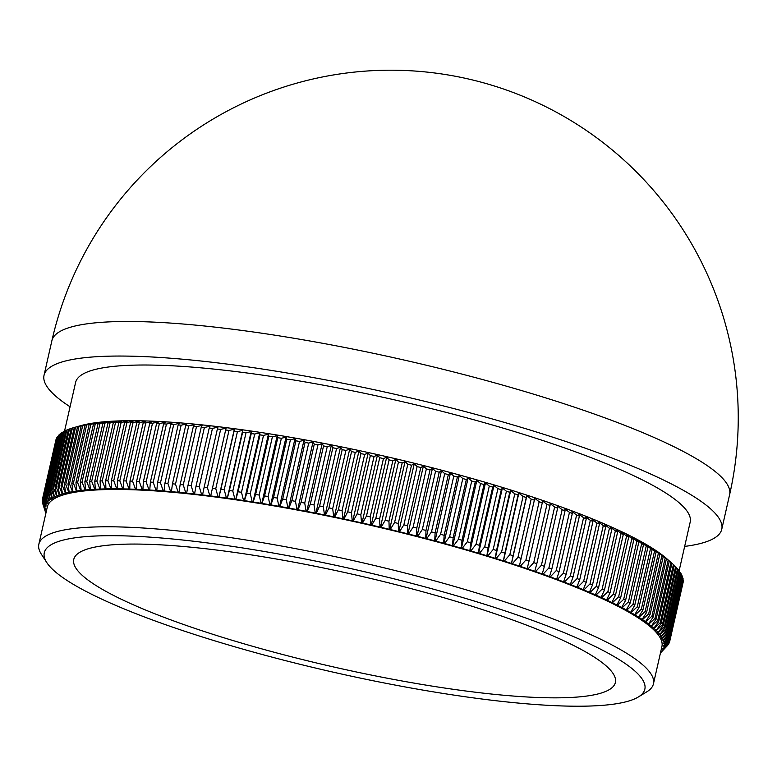 <?xml version="1.0" encoding="UTF-8"?>
<svg xmlns="http://www.w3.org/2000/svg" width="777" height="777" viewBox="0 0 777 777"><rect width="100%" height="100%" fill="white"/><g stroke="black" fill="none" stroke-linecap="round" stroke-linejoin="round"><path stroke-width="1.17" d="M663.169 625.738L676.398 567.511A321.6 54.778 -167.2 0 0 676.009 567.093A321.6 54.778 -167.2 0 0 675.601 566.676L662.373 624.912A321.6 54.778 12.8 0 1 662.781 625.32A321.6 54.778 12.8 0 1 663.169 625.738L658.1 632.429A317.443 54.069 -167.2 0 0 657.245 631.516A317.443 54.069 -167.2 0 0 656.332 630.594L662.373 624.912M677.525 568.745L664.296 626.981A321.6 54.778 12.8 0 1 664.986 627.787L678.214 569.551A321.6 54.778 -167.2 0 0 677.525 568.745L676.359 567.686M679.176 570.765L665.947 628.991A321.6 54.778 12.8 0 1 666.53 629.778L679.758 571.551A321.6 54.778 -167.2 0 0 679.176 570.765L678.156 569.823M680.545 572.727L667.317 630.953A321.6 54.778 12.8 0 1 667.793 631.72L681.021 573.494A321.6 54.778 -167.2 0 0 680.545 572.727L679.671 571.911M681.643 574.64L668.414 632.866A321.6 54.778 12.8 0 1 668.774 633.605L682.002 575.378A321.6 54.778 -167.2 0 0 681.643 574.64L680.914 573.941M682.459 576.485L669.23 634.722A321.6 54.778 12.8 0 1 669.473 635.44L682.701 577.204A321.6 54.778 -167.2 0 0 682.459 576.485L681.876 575.922M682.993 578.282L669.764 636.509A321.6 54.778 12.8 0 1 669.9 637.208L683.129 578.982A321.6 54.778 -167.2 0 0 682.993 578.282L682.556 577.855M683.245 580.021L670.017 638.247A321.6 54.778 12.8 0 1 670.036 638.917L683.265 580.691A321.6 54.778 -167.2 0 0 683.245 580.021L682.954 579.729M683.216 581.691L669.988 639.918A321.6 54.778 12.8 0 1 669.9 640.569L683.129 582.342A321.6 54.778 -167.2 0 0 683.216 581.691L683.07 581.546M51.02 567.793A307.935 52.447 -167.2 0 0 345.046 674.805A307.935 52.447 -167.2 0 0 638.325 696.988A307.935 52.447 -167.2 0 0 638.121 674.125A307.935 52.447 -167.2 0 0 292.162 556.487A307.935 52.447 -167.2 0 0 46.805 562.597A307.935 52.447 -167.2 0 0 51.02 567.793M46.805 562.597L41.424 554.322A315.122 53.671 12.8 0 1 38.85 544.23A315.122 53.671 12.8 0 1 318.988 553.273A315.122 53.671 12.8 0 1 646.551 668.453A315.122 53.671 12.8 0 1 653.438 683.857A315.122 53.671 12.8 0 1 646.755 691.851L638.325 696.988M653.438 683.857L661.917 646.522A315.122 53.671 -167.2 0 0 655.03 631.118A315.122 53.671 -167.2 0 0 327.467 515.947A315.122 53.671 -167.2 0 0 47.329 506.895L38.85 544.23M679.137 570.726L690.19 522.086A315.122 53.671 -167.2 0 0 683.304 506.682A315.122 53.671 -167.2 0 0 355.74 391.501A315.122 53.671 -167.2 0 0 75.602 382.459L51.292 489.335L54.205 497.008A317.443 54.069 -167.2 0 0 52.292 498.028L50.427 489.792A321.6 54.778 12.8 0 1 51.292 489.335M684.663 546.416A347.504 59.188 -167.2 0 0 721.765 529.254A347.504 59.188 -167.2 0 0 714.17 512.266A347.504 59.188 -167.2 0 0 352.943 385.256A347.504 59.188 -167.2 0 0 44.036 375.281A347.504 59.188 -167.2 0 0 51.622 392.268A347.504 59.188 -167.2 0 0 70.076 406.779M609.314 668.9A277.71 47.3 -167.2 0 0 320.639 567.404A277.71 47.3 -167.2 0 0 73.766 559.43A277.71 47.3 -167.2 0 0 79.827 573.008A277.71 47.3 -167.2 0 0 368.512 674.504A277.71 47.3 -167.2 0 0 615.384 682.478A277.71 47.3 -167.2 0 0 609.314 668.9M45.416 511.994L42.939 504.234A321.6 54.778 12.8 0 1 42.92 504.156L45.26 511.48A317.443 54.069 -167.2 0 0 45.416 511.994A317.443 54.069 -167.2 0 0 45.814 513.073L45.921 513.111M42.628 503.078A321.6 54.778 12.8 0 1 42.492 502.389L44.92 509.741A317.443 54.069 -167.2 0 0 45.212 511.285L42.628 503.078M42.376 501.35A321.6 54.778 12.8 0 1 42.356 500.67L44.843 508.071A317.443 54.069 -167.2 0 0 44.891 509.566L42.376 501.35M42.502 500.009L42.356 500.67M42.405 499.669A321.6 54.778 12.8 0 1 42.492 499.028L45.047 506.458A317.443 54.069 -167.2 0 0 44.852 507.896L42.405 499.669M55.721 440.802L42.492 499.028M56.332 439.141L56.138 439.209A321.6 54.778 -167.2 0 0 55.944 439.831L42.716 498.067A321.6 54.778 12.8 0 1 42.91 497.445L45.532 504.914A317.443 54.069 -167.2 0 0 45.085 506.293L42.716 498.067M56.138 439.209L42.91 497.445M57.226 437.548L56.838 437.694A321.6 54.778 -167.2 0 0 56.527 438.286L43.298 496.513A321.6 54.778 12.8 0 1 43.609 495.92L46.29 503.428A317.443 54.069 -167.2 0 0 45.6 504.749L43.298 496.513M56.838 437.694L43.609 495.92M58.401 436.033L57.819 436.237A321.6 54.778 -167.2 0 0 57.401 436.81L44.172 495.036A321.6 54.778 12.8 0 1 44.59 494.463L47.329 502.01A317.443 54.069 -167.2 0 0 46.387 503.273L44.172 495.036M57.819 436.237L44.59 494.463M59.848 434.596L59.081 434.848A321.6 54.778 -167.2 0 0 58.547 435.392L45.319 493.618A321.6 54.778 12.8 0 1 45.853 493.074L48.64 500.65A317.443 54.069 -167.2 0 0 47.455 501.855L45.319 493.618M59.081 434.848L45.853 493.074M61.577 433.216L60.616 433.537A321.6 54.778 -167.2 0 0 59.975 434.052L46.746 492.278A321.6 54.778 12.8 0 1 47.387 491.763L50.223 499.368A317.443 54.069 -167.2 0 0 48.796 500.514L46.746 492.278M60.616 433.537L47.387 491.763M63.578 431.925L62.432 432.284A321.6 54.778 -167.2 0 0 61.674 432.77L48.446 490.996A321.6 54.778 12.8 0 1 49.204 490.51L52.078 498.154A317.443 54.069 -167.2 0 0 50.408 499.232L48.446 490.996M62.432 432.284L49.204 490.51M65.851 430.701L64.52 431.109A321.6 54.778 -167.2 0 0 63.656 431.565L50.427 489.792M68.395 429.545L66.88 430.002A321.6 54.778 -167.2 0 0 65.909 430.429L52.681 488.665A321.6 54.778 12.8 0 1 53.652 488.228L56.604 495.94A317.443 54.069 -167.2 0 0 54.448 496.892L52.681 488.665M66.88 430.002L53.652 488.228M71.202 428.477L69.512 428.972A321.6 54.778 -167.2 0 0 68.434 429.37L55.206 487.597A321.6 54.778 12.8 0 1 56.284 487.198L59.266 494.939A317.443 54.069 -167.2 0 0 56.876 495.823L55.206 487.597M69.512 428.972L56.284 487.198M74.281 427.476L72.407 428.01A321.6 54.778 -167.2 0 0 71.231 428.38L57.993 486.616A321.6 54.778 12.8 0 1 59.178 486.237L62.199 494.007A317.443 54.069 -167.2 0 0 59.567 494.832L57.993 486.616M72.407 428.01L59.178 486.237M74.291 427.467L80.604 425.689A315.122 53.671 12.8 0 1 382.129 455.633A315.122 53.671 12.8 0 1 667.006 558.916L671.95 563.267A321.6 54.778 -167.2 0 0 670.93 562.402L669.308 561.072A321.6 54.778 -167.2 0 0 668.191 560.188L666.404 558.838A321.6 54.778 -167.2 0 0 665.18 557.935L660.236 553.739L663.237 556.555A321.6 54.778 -167.2 0 0 661.907 555.642L656.934 551.466L659.809 554.234A321.6 54.778 -167.2 0 0 658.372 553.302L653.379 549.154L656.118 551.884A321.6 54.778 -167.2 0 0 654.574 550.932L649.572 546.814L652.165 549.485A321.6 54.778 -167.2 0 0 650.524 548.523L645.512 544.434L647.96 547.057A321.6 54.778 -167.2 0 0 646.221 546.085L641.2 542.025L643.511 544.599A321.6 54.778 -167.2 0 0 641.676 543.618L636.654 539.578L638.82 542.113A321.6 54.778 -167.2 0 0 636.887 541.113L631.866 537.111L633.877 539.597A321.6 54.778 -167.2 0 0 631.856 538.587L626.835 534.615L628.71 537.053A321.6 54.778 -167.2 0 0 626.583 536.043L621.59 532.099L623.3 534.489A321.6 54.778 -167.2 0 0 621.085 533.469L616.112 529.564L617.666 531.905A321.6 54.778 -167.2 0 0 615.365 530.876L610.411 527.01L611.81 529.302A321.6 54.778 -167.2 0 0 609.421 528.263L604.496 524.436L605.739 526.689A321.6 54.778 -167.2 0 0 603.263 525.64L598.368 521.843L599.456 524.057A321.6 54.778 -167.2 0 0 596.901 523.008L592.045 519.25L592.968 521.406A321.6 54.778 -167.2 0 0 590.326 520.357L585.518 516.637L586.276 518.754A321.6 54.778 -167.2 0 0 583.566 517.705L578.797 514.024L579.389 516.103A321.6 54.778 -167.2 0 0 576.602 515.044L571.891 511.402L572.319 513.432A321.6 54.778 -167.2 0 0 569.454 512.383L564.801 508.78L565.064 510.771A321.6 54.778 -167.2 0 0 562.13 509.712L557.546 506.157L557.633 508.109A321.6 54.778 -167.2 0 0 554.632 507.051L550.116 503.535L550.038 505.448A321.6 54.778 -167.2 0 0 546.969 504.39L542.521 500.922L542.278 502.797A321.6 54.778 -167.2 0 0 539.151 501.738L534.78 498.319L534.362 500.145A321.6 54.778 -167.2 0 0 531.177 499.096L526.884 495.716L526.301 497.513A321.6 54.778 -167.2 0 0 523.057 496.464L518.851 493.133L518.104 494.881A321.6 54.778 -167.2 0 0 514.801 493.851L510.693 490.559L509.761 492.278A321.6 54.778 -167.2 0 0 506.419 491.249L502.398 488.005L501.301 489.685A321.6 54.778 -167.2 0 0 497.911 488.655L493.987 485.46L492.725 487.111A321.6 54.778 -167.2 0 0 489.287 486.091L485.47 482.944L484.032 484.557A321.6 54.778 -167.2 0 0 480.555 483.556L476.845 480.448L475.242 482.031A321.6 54.778 -167.2 0 0 471.726 481.041L468.123 477.981L466.355 479.535A321.6 54.778 -167.2 0 0 462.801 478.554L459.314 475.543L457.391 477.068A321.6 54.778 -167.2 0 0 453.797 476.087L450.427 473.125L448.339 474.621A321.6 54.778 -167.2 0 0 444.716 473.659L441.462 470.745L439.209 472.212A321.6 54.778 -167.2 0 0 435.567 471.27L432.439 468.405L430.031 469.842A321.6 54.778 -167.2 0 0 426.359 468.91L423.368 466.093L420.784 467.511A321.6 54.778 -167.2 0 0 417.103 466.588L414.238 463.82L411.499 465.209A321.6 54.778 -167.2 0 0 407.799 464.316L405.07 461.587L402.175 462.956A321.6 54.778 -167.2 0 0 398.465 462.072L395.872 459.401L392.832 460.751A321.6 54.778 -167.2 0 0 389.102 459.887L386.655 457.255L383.45 458.585A321.6 54.778 -167.2 0 0 379.73 457.74L377.418 455.157L374.067 456.468A321.6 54.778 -167.2 0 0 370.338 455.643L368.172 453.108L364.675 454.399A321.6 54.778 -167.2 0 0 360.946 453.593L358.935 451.107L355.293 452.379A321.6 54.778 -167.2 0 0 351.573 451.592L349.699 449.155L345.92 450.417A321.6 54.778 -167.2 0 0 342.201 449.65L340.491 447.261L336.567 448.514A321.6 54.778 -167.2 0 0 332.857 447.766L331.303 445.425L327.243 446.658A321.6 54.778 -167.2 0 0 323.553 445.94L322.154 443.638L317.958 444.862A321.6 54.778 -167.2 0 0 314.287 444.162L313.044 441.909L308.722 443.123A321.6 54.778 -167.2 0 0 305.07 442.453L303.982 440.248L299.533 441.453A321.6 54.778 -167.2 0 0 295.911 440.802L294.988 438.646L290.413 439.84A321.6 54.778 -167.2 0 0 286.81 439.219L286.053 437.101L281.361 438.296A321.6 54.778 -167.2 0 0 277.787 437.704L277.204 435.625L272.397 436.82A321.6 54.778 -167.2 0 0 268.852 436.247L268.424 434.217L263.51 435.402A321.6 54.778 -167.2 0 0 260.004 434.858L259.751 432.867L254.72 434.052A321.6 54.778 -167.2 0 0 251.253 433.537L251.165 431.594L246.027 432.779A321.6 54.778 -167.2 0 0 242.609 432.294L242.686 430.38L237.451 431.575A321.6 54.778 -167.2 0 0 234.081 431.109L234.324 429.244L228.992 430.439A321.6 54.778 -167.2 0 0 225.67 430.011L226.088 428.176L220.658 429.38A321.6 54.778 -167.2 0 0 217.385 428.972L217.968 427.185L212.461 428.389A321.6 54.778 -167.2 0 0 209.236 428.02L209.994 426.262L204.4 427.476A321.6 54.778 -167.2 0 0 201.243 427.136L202.166 425.407L196.484 426.631A321.6 54.778 -167.2 0 0 193.386 426.32L194.483 424.64L188.733 425.874A321.6 54.778 -167.2 0 0 185.693 425.592L186.956 423.941L181.138 425.184A321.6 54.778 -167.2 0 0 178.166 424.932L179.594 423.319L173.708 424.582A321.6 54.778 -167.2 0 0 170.804 424.359L172.397 422.775L166.453 424.048A321.6 54.778 -167.2 0 0 163.626 423.863L165.384 422.309L159.382 423.591A321.6 54.778 -167.2 0 0 156.624 423.436L158.557 421.911L152.506 423.222A321.6 54.778 -167.2 0 0 149.825 423.096L151.913 421.6L145.814 422.931A321.6 54.778 -167.2 0 0 143.211 422.834L145.464 421.367L139.326 422.717A321.6 54.778 -167.2 0 0 136.81 422.649L139.219 421.212L133.042 422.581A321.6 54.778 -167.2 0 0 130.604 422.542L133.188 421.134L126.972 422.523A321.6 54.778 -167.2 0 0 124.621 422.523L127.36 421.134L121.125 422.542A321.6 54.778 -167.2 0 0 118.862 422.571L121.746 421.212L115.491 422.649A321.6 54.778 -167.2 0 0 113.316 422.707L116.365 421.367L110.091 422.834A321.6 54.778 -167.2 0 0 108.003 422.931L111.198 421.6L104.914 423.096A321.6 54.778 -167.2 0 0 102.923 423.222L106.274 421.911L99.98 423.436A321.6 54.778 -167.2 0 0 98.087 423.591L101.583 422.299L95.289 423.853A321.6 54.778 -167.2 0 0 93.493 424.048L97.135 422.775L90.841 424.359A321.6 54.778 -167.2 0 0 89.141 424.572L92.919 423.319L86.635 424.932A321.6 54.778 -167.2 0 0 85.043 425.184L88.966 423.941L82.692 425.592A321.6 54.778 -167.2 0 0 81.196 425.864L79.001 426.32A321.6 54.778 -167.2 0 0 77.613 426.631L75.573 427.127A321.6 54.778 -167.2 0 0 74.291 427.467L61.062 485.693A321.6 54.778 12.8 0 1 62.345 485.353L65.385 493.152A317.443 54.069 -167.2 0 0 62.529 493.91L61.062 485.693M75.573 427.127L62.345 485.353M77.613 426.631L64.384 484.858A321.6 54.778 12.8 0 1 65.773 484.547L68.832 492.375A317.443 54.069 -167.2 0 0 65.744 493.065L64.384 484.858M79.001 426.32L65.773 484.547M81.196 425.864L67.968 484.1A321.6 54.778 12.8 0 1 69.464 483.818L72.543 491.676A317.443 54.069 -167.2 0 0 69.221 492.297L67.968 484.1M82.692 425.592L69.464 483.818M85.043 425.184L71.814 483.411A321.6 54.778 12.8 0 1 73.407 483.158L76.496 491.045A317.443 54.069 -167.2 0 0 72.951 491.598L71.814 483.411M86.635 424.932L73.407 483.158M89.141 424.572L75.913 482.808A321.6 54.778 12.8 0 1 77.613 482.585L80.701 490.491A317.443 54.069 -167.2 0 0 76.933 490.986L75.913 482.808M90.841 424.359L77.613 482.585M93.493 424.048L80.264 482.274A321.6 54.778 12.8 0 1 82.061 482.08L85.149 490.025A317.443 54.069 -167.2 0 0 81.167 490.442L80.264 482.274M95.289 423.853L82.061 482.08M98.087 423.591L84.858 481.818A321.6 54.778 12.8 0 1 86.752 481.662L89.85 489.627A317.443 54.069 -167.2 0 0 85.645 489.976L84.858 481.818M99.98 423.436L86.752 481.662M102.923 423.222L89.695 481.449A321.6 54.778 12.8 0 1 91.686 481.322L94.775 489.306A317.443 54.069 -167.2 0 0 90.365 489.588L89.695 481.449M104.914 423.096L91.686 481.322M108.003 422.931L94.775 481.157A321.6 54.778 12.8 0 1 96.853 481.06L99.942 489.063A317.443 54.069 -167.2 0 0 95.318 489.277L94.775 481.157M110.091 422.834L96.853 481.06M113.316 422.707L100.087 480.944A321.6 54.778 12.8 0 1 102.263 480.876L105.332 488.908A317.443 54.069 -167.2 0 0 100.505 489.044L100.087 480.944M115.491 422.649L102.263 480.876M118.862 422.571L105.633 480.808A321.6 54.778 12.8 0 1 107.896 480.769L110.936 488.82A317.443 54.069 -167.2 0 0 105.915 488.898L105.633 480.808M121.125 422.542L107.896 480.769M124.621 422.523L111.393 480.749A321.6 54.778 12.8 0 1 113.743 480.749L116.773 488.82A317.443 54.069 -167.2 0 0 111.558 488.82L111.393 480.749M126.972 422.523L113.743 480.749M130.604 422.542L117.376 480.778A321.6 54.778 12.8 0 1 119.813 480.808L122.815 488.898A317.443 54.069 -167.2 0 0 117.405 488.82L117.376 480.778M133.042 422.581L119.813 480.808M136.81 422.649L123.582 480.876A321.6 54.778 12.8 0 1 126.097 480.944L129.069 489.044A317.443 54.069 -167.2 0 0 123.475 488.908L123.582 480.876M139.326 422.717L126.097 480.944M143.211 422.834L129.982 481.06A321.6 54.778 12.8 0 1 132.585 481.157L135.519 489.277A317.443 54.069 -167.2 0 0 129.749 489.073L129.982 481.06M145.814 422.931L132.585 481.157M149.825 423.096L136.597 481.322A321.6 54.778 12.8 0 1 139.277 481.449L142.172 489.588A317.443 54.069 -167.2 0 0 136.228 489.306L136.597 481.322M152.506 423.222L139.277 481.449M156.624 423.436L143.395 481.662A321.6 54.778 12.8 0 1 146.154 481.827L149.009 489.976A317.443 54.069 -167.2 0 0 142.89 489.627L143.395 481.662M159.382 423.591L146.154 481.827M163.626 423.863L150.398 482.09A321.6 54.778 12.8 0 1 153.224 482.274L156.031 490.442A317.443 54.069 -167.2 0 0 149.757 490.025L150.398 482.09M166.453 424.048L153.224 482.274M170.804 424.359L157.576 482.585A321.6 54.778 12.8 0 1 160.48 482.808L163.238 490.986A317.443 54.069 -167.2 0 0 156.799 490.501L157.576 482.585M173.708 424.582L160.48 482.808M178.166 424.932L164.938 483.168A321.6 54.778 12.8 0 1 167.91 483.42L170.61 491.608A317.443 54.069 -167.2 0 0 164.015 491.045L164.938 483.168M181.138 425.184L167.91 483.42M185.693 425.592L172.465 483.818A321.6 54.778 12.8 0 1 175.505 484.1L178.147 492.297A317.443 54.069 -167.2 0 0 171.406 491.676L172.465 483.818M188.733 425.874L175.505 484.1M193.386 426.32L180.157 484.547A321.6 54.778 12.8 0 1 183.255 484.867L185.839 493.074A317.443 54.069 -167.2 0 0 178.963 492.375L180.157 484.547M196.484 426.631L183.255 484.867M201.243 427.136L188.005 485.363A321.6 54.778 12.8 0 1 191.171 485.703L193.687 493.919A317.443 54.069 -167.2 0 0 186.674 493.162L188.005 485.363M204.4 427.476L191.171 485.703M209.236 428.02L196.008 486.247A321.6 54.778 12.8 0 1 199.233 486.616L201.68 494.842A317.443 54.069 -167.2 0 0 194.541 494.017L196.008 486.247M212.461 428.389L199.233 486.616M217.385 428.972L204.157 487.198A321.6 54.778 12.8 0 1 207.43 487.606L209.809 495.833A317.443 54.069 -167.2 0 0 202.544 494.939L204.157 487.198M220.658 429.38L207.43 487.606M225.67 430.011L212.442 488.238A321.6 54.778 12.8 0 1 215.763 488.665L218.065 496.901A317.443 54.069 -167.2 0 0 210.684 495.94L212.442 488.238M228.992 430.439L215.763 488.665M234.081 431.109L220.853 489.345A321.6 54.778 12.8 0 1 224.223 489.801L226.447 498.038A317.443 54.069 -167.2 0 0 218.959 497.018L220.853 489.345M237.451 431.575L224.223 489.801M242.609 432.294L229.38 490.52A321.6 54.778 12.8 0 1 232.799 491.006L234.936 499.242A317.443 54.069 -167.2 0 0 227.35 498.164L229.38 490.52M246.027 432.779L232.799 491.006M251.253 433.537L238.024 491.763A321.6 54.778 12.8 0 1 241.492 492.288L243.541 500.524A317.443 54.069 -167.2 0 0 235.858 499.378L238.024 491.763M254.72 434.052L241.492 492.288M260.004 434.858L246.775 493.084A321.6 54.778 12.8 0 1 250.281 493.628L252.243 501.864A317.443 54.069 -167.2 0 0 244.464 500.66L246.775 493.084M263.51 435.402L250.281 493.628M268.852 436.247L255.623 494.473A321.6 54.778 12.8 0 1 259.168 495.046L261.033 503.282A317.443 54.069 -167.2 0 0 253.176 502.01L255.623 494.473M272.397 436.82L259.168 495.046M277.787 437.704L264.559 495.93A321.6 54.778 12.8 0 1 268.133 496.522L269.91 504.759A317.443 54.069 -167.2 0 0 261.985 503.438L264.559 495.93M281.361 438.296L268.133 496.522M286.81 439.219L273.582 497.445A321.6 54.778 12.8 0 1 277.185 498.067L278.865 506.303A317.443 54.069 -167.2 0 0 270.862 504.924L273.582 497.445M290.413 439.84L277.185 498.067M295.911 440.802L282.682 499.038A321.6 54.778 12.8 0 1 286.305 499.679L287.878 507.905A317.443 54.069 -167.2 0 0 279.827 506.468L282.682 499.038M299.533 441.453L286.305 499.679M305.07 442.453L291.841 500.679A321.6 54.778 12.8 0 1 295.493 501.359L296.96 509.576A317.443 54.069 -167.2 0 0 288.85 508.08L291.841 500.679M308.722 443.123L295.493 501.359M314.287 444.162L301.058 502.398A321.6 54.778 12.8 0 1 304.73 503.088L306.089 511.295A317.443 54.069 -167.2 0 0 297.941 509.751L301.058 502.398M317.958 444.862L304.73 503.088M323.553 445.94L310.324 504.166A321.6 54.778 12.8 0 1 314.015 504.885L315.268 513.082A317.443 54.069 -167.2 0 0 307.07 511.489L310.324 504.166M327.243 446.658L314.015 504.885M332.857 447.766L319.629 505.992A321.6 54.778 12.8 0 1 323.339 506.74L324.475 514.928A317.443 54.069 -167.2 0 0 316.258 513.276L319.629 505.992M336.567 448.514L323.339 506.74M342.201 449.65L328.972 507.886A321.6 54.778 12.8 0 1 332.692 508.644L333.712 516.822A317.443 54.069 -167.2 0 0 325.466 515.132L328.972 507.886M345.92 450.417L332.692 508.644M351.573 451.592L338.335 509.829A321.6 54.778 12.8 0 1 342.065 510.615L342.968 518.774A317.443 54.069 -167.2 0 0 334.702 517.035L338.335 509.829M355.293 452.379L342.065 510.615M360.946 453.593L347.717 511.82A321.6 54.778 12.8 0 1 351.447 512.626L352.234 520.784A317.443 54.069 -167.2 0 0 343.968 518.987L347.717 511.82M364.675 454.399L351.447 512.626M370.338 455.643L357.109 513.869A321.6 54.778 12.8 0 1 360.839 514.695L361.509 522.834A317.443 54.069 -167.2 0 0 353.234 520.998L357.109 513.869M374.067 456.468L360.839 514.695M379.73 457.74L366.501 515.967A321.6 54.778 12.8 0 1 370.221 516.812L370.765 524.931A317.443 54.069 -167.2 0 0 362.5 523.057L366.501 515.967M383.45 458.585L370.221 516.812M389.102 459.887L375.874 518.113A321.6 54.778 12.8 0 1 379.594 518.978L380.011 527.088A317.443 54.069 -167.2 0 0 371.756 525.165L375.874 518.113M392.832 460.751L379.594 518.978M398.465 462.072L385.237 520.308A321.6 54.778 12.8 0 1 388.947 521.192L389.238 529.273A317.443 54.069 -167.2 0 0 381.002 527.321L385.237 520.308M402.175 462.956L388.947 521.192M407.799 464.316L394.57 522.542A321.6 54.778 12.8 0 1 398.271 523.445L398.436 531.517A317.443 54.069 -167.2 0 0 390.229 529.516L394.57 522.542M411.499 465.209L398.271 523.445M417.103 466.588L403.875 524.825A321.6 54.778 12.8 0 1 407.556 525.738L407.585 533.789A317.443 54.069 -167.2 0 0 399.417 531.75L403.875 524.825M420.784 467.511L407.556 525.738M426.359 468.91L413.131 527.136A321.6 54.778 12.8 0 1 416.802 528.069L416.695 536.101A317.443 54.069 -167.2 0 0 408.566 534.032L413.131 527.136M430.031 469.842L416.802 528.069M435.567 471.27L422.338 529.496A321.6 54.778 12.8 0 1 425.981 530.448L425.747 538.451A317.443 54.069 -167.2 0 0 417.667 536.353L422.338 529.496M439.209 472.212L425.981 530.448M444.716 473.659L431.488 531.895A321.6 54.778 12.8 0 1 435.101 532.847L434.731 540.841A317.443 54.069 -167.2 0 0 426.719 538.704L431.488 531.895M448.339 474.621L435.101 532.847M453.797 476.087L440.569 534.323A321.6 54.778 12.8 0 1 444.153 535.295L443.648 543.249A317.443 54.069 -167.2 0 0 435.693 541.093L440.569 534.323M457.391 477.068L444.153 535.295M462.801 478.554L449.572 536.781A321.6 54.778 12.8 0 1 453.127 537.762L452.486 545.697A317.443 54.069 -167.2 0 0 444.599 543.511L449.572 536.781M466.355 479.535L453.127 537.762M471.726 481.041L458.498 539.267A321.6 54.778 12.8 0 1 462.014 540.268L461.237 548.173A317.443 54.069 -167.2 0 0 453.428 545.959L458.498 539.267M475.242 482.031L462.014 540.268M480.555 483.556L467.327 541.783A321.6 54.778 12.8 0 1 470.804 542.793L469.891 550.67A317.443 54.069 -167.2 0 0 462.169 548.436L467.327 541.783M484.032 484.557L470.804 542.793M489.287 486.091L476.058 544.327A321.6 54.778 12.8 0 1 479.496 545.337L478.438 553.195A317.443 54.069 -167.2 0 0 470.813 550.942L476.058 544.327M492.725 487.111L479.496 545.337M497.911 488.655L484.683 546.891A321.6 54.778 12.8 0 1 488.073 547.911L486.878 555.74A317.443 54.069 -167.2 0 0 479.351 553.467L484.683 546.891M501.301 489.685L488.073 547.911M506.419 491.249L493.191 549.475A321.6 54.778 12.8 0 1 496.532 550.504L495.202 558.304A317.443 54.069 -167.2 0 0 487.781 556.011L493.191 549.475M509.761 492.278L496.532 550.504M514.801 493.851L501.573 552.078A321.6 54.778 12.8 0 1 504.875 553.117L503.399 560.887A317.443 54.069 -167.2 0 0 496.085 558.576L501.573 552.078M518.104 494.881L504.875 553.117M523.057 496.464L509.829 554.691A321.6 54.778 12.8 0 1 513.073 555.74L511.46 563.48A317.443 54.069 -167.2 0 0 504.273 561.159L509.829 554.691M526.301 497.513L513.073 555.74M531.177 499.096L517.948 557.323A321.6 54.778 12.8 0 1 521.134 558.372L519.386 566.083A317.443 54.069 -167.2 0 0 512.315 563.752L517.948 557.323M534.362 500.145L521.134 558.372M539.151 501.738L525.922 559.974A321.6 54.778 12.8 0 1 529.05 561.023L527.156 568.696A317.443 54.069 -167.2 0 0 520.221 566.365L525.922 559.974M542.278 502.797L529.05 561.023M546.969 504.39L533.741 562.626A321.6 54.778 12.8 0 1 536.81 563.675L534.78 571.318A317.443 54.069 -167.2 0 0 527.981 568.978L533.741 562.626M550.038 505.448L536.81 563.675M554.632 507.051L541.404 565.277A321.6 54.778 12.8 0 1 544.405 566.336L542.239 573.95A317.443 54.069 -167.2 0 0 535.586 571.6L541.404 565.277M557.633 508.109L544.405 566.336M562.13 509.712L548.902 567.938A321.6 54.778 12.8 0 1 551.835 568.997L549.524 576.573A317.443 54.069 -167.2 0 0 543.026 574.232L548.902 567.938M565.064 510.771L551.835 568.997M569.454 512.383L556.225 570.609A321.6 54.778 12.8 0 1 559.09 571.668L556.643 579.205A317.443 54.069 -167.2 0 0 550.301 576.855L556.225 570.609M572.319 513.432L559.09 571.668M576.602 515.044L563.374 573.271A321.6 54.778 12.8 0 1 566.161 574.329L563.578 581.837A317.443 54.069 -167.2 0 0 557.391 579.487L563.374 573.271M579.389 516.103L566.161 574.329M583.566 517.705L570.328 575.932A321.6 54.778 12.8 0 1 573.047 576.99L570.328 584.459A317.443 54.069 -167.2 0 0 564.316 582.119L570.328 575.932M586.276 518.754L573.047 576.99M590.326 520.357L577.097 578.583A321.6 54.778 12.8 0 1 579.729 579.642L576.884 587.072A317.443 54.069 -167.2 0 0 571.037 584.741L577.097 578.583M592.968 521.406L579.729 579.642M596.901 523.008L583.673 581.235A321.6 54.778 12.8 0 1 586.227 582.284L583.236 589.675A317.443 54.069 -167.2 0 0 577.573 587.354L583.673 581.235M599.456 524.057L586.227 582.284M603.263 525.64L590.034 583.867A321.6 54.778 12.8 0 1 592.511 584.916L589.393 592.268A317.443 54.069 -167.2 0 0 583.906 589.957L590.034 583.867M605.739 526.689L592.511 584.916M609.421 528.263L596.192 586.489A321.6 54.778 12.8 0 1 598.581 587.529L595.328 594.852A317.443 54.069 -167.2 0 0 590.034 592.55L596.192 586.489M611.81 529.302L598.581 587.529M615.365 530.876L602.136 589.102A321.6 54.778 12.8 0 1 604.438 590.131L601.058 597.416A317.443 54.069 -167.2 0 0 595.959 595.133L602.136 589.102M617.666 531.905L604.438 590.131M621.085 533.469L607.857 591.695A321.6 54.778 12.8 0 1 610.071 592.715L606.565 599.961A317.443 54.069 -167.2 0 0 601.66 597.698L607.857 591.695M623.3 534.489L610.071 592.715M626.583 536.043L613.354 594.269A321.6 54.778 12.8 0 1 615.481 595.279L611.849 602.486A317.443 54.069 -167.2 0 0 607.138 600.232L613.354 594.269M628.71 537.053L615.481 595.279M631.856 538.587L618.628 596.814A321.6 54.778 12.8 0 1 620.648 597.824L616.889 604.992A317.443 54.069 -167.2 0 0 612.393 602.758L618.628 596.814M633.877 539.597L620.648 597.824M636.887 541.113L623.659 599.339A321.6 54.778 12.8 0 1 625.592 600.339L621.707 607.468A317.443 54.069 -167.2 0 0 617.424 605.264L623.659 599.339M638.82 542.113L625.592 600.339M641.676 543.618L628.447 601.845A321.6 54.778 12.8 0 1 630.283 602.826L626.281 609.916A317.443 54.069 -167.2 0 0 622.212 607.731L628.447 601.845M643.511 544.599L630.283 602.826M646.221 546.085L632.993 604.312A321.6 54.778 12.8 0 1 634.731 605.283L630.613 612.334A317.443 54.069 -167.2 0 0 626.757 610.178L632.993 604.312M647.96 547.057L634.731 605.283M650.524 548.523L637.295 606.759A321.6 54.778 12.8 0 1 638.937 607.711L634.702 614.724A317.443 54.069 -167.2 0 0 631.07 612.597L637.295 606.759M652.165 549.485L638.937 607.711M654.574 550.932L641.346 609.158A321.6 54.778 12.8 0 1 642.89 610.11L638.539 617.084A317.443 54.069 -167.2 0 0 635.13 614.986L641.346 609.158M656.118 551.884L642.89 610.11M658.372 553.302L645.143 611.538A321.6 54.778 12.8 0 1 646.581 612.47L642.123 619.395A317.443 54.069 -167.2 0 0 638.937 617.327L645.143 611.538M659.809 554.234L646.581 612.47M661.907 555.642L648.678 613.869A321.6 54.778 12.8 0 1 650.009 614.782L645.444 621.678A317.443 54.069 -167.2 0 0 642.492 619.648L648.678 613.869M663.237 556.555L650.009 614.782M665.18 557.935L651.952 616.161A321.6 54.778 12.8 0 1 653.175 617.064L648.504 623.921A317.443 54.069 -167.2 0 0 645.784 621.921L651.952 616.161M666.404 558.838L653.175 617.064M668.191 560.188L654.962 618.414A321.6 54.778 12.8 0 1 656.079 619.298L651.311 626.116A317.443 54.069 -167.2 0 0 648.814 624.154L654.962 618.414M669.308 561.072L656.079 619.298M670.93 562.402L657.701 620.629A321.6 54.778 12.8 0 1 658.711 621.493L653.846 628.263A317.443 54.069 -167.2 0 0 651.592 626.349L657.701 620.629M673.406 564.558L660.168 622.795A321.6 54.778 12.8 0 1 661.081 623.64L674.31 565.413A321.6 54.778 -167.2 0 0 673.406 564.558L671.94 563.276L658.711 621.493M661.081 623.64L656.109 630.37A317.443 54.069 -167.2 0 0 654.098 628.496L660.168 622.795M664.986 627.787L659.828 634.44A317.443 54.069 -167.2 0 0 658.304 632.653L664.296 626.981M666.53 629.778L661.285 636.402A317.443 54.069 -167.2 0 0 660.003 634.654L665.947 628.991M667.793 631.72L662.46 638.306A317.443 54.069 -167.2 0 0 661.421 636.606L667.317 630.953M668.774 633.605L663.364 640.151A317.443 54.069 -167.2 0 0 662.567 638.5L668.414 632.866M669.473 635.44L663.985 641.938A317.443 54.069 -167.2 0 0 663.441 640.345L669.23 634.722M669.9 637.208L664.335 643.677A317.443 54.069 -167.2 0 0 664.034 642.132L669.764 636.509M670.036 638.917L664.403 645.347A317.443 54.069 -167.2 0 0 664.354 643.861L670.017 638.247M669.677 641.53A321.6 54.778 12.8 0 1 669.483 642.152L663.713 648.513A317.443 54.069 -167.2 0 0 664.16 647.124L669.677 641.53L669.9 640.569L664.199 646.959A317.443 54.069 -167.2 0 0 664.403 645.522L669.988 639.918M669.24 642.414L669.094 643.074A321.6 54.778 12.8 0 1 668.783 643.677L662.956 649.99A317.443 54.069 -167.2 0 0 663.645 648.669L669.094 643.074M668.307 644.191L668.22 644.56A321.6 54.778 12.8 0 1 667.802 645.124L661.926 651.417A317.443 54.069 -167.2 0 0 662.859 650.145L668.22 644.56M667.093 645.881L667.074 645.969A321.6 54.778 12.8 0 1 667.025 646.017L661.441 651.952A317.443 54.069 -167.2 0 0 661.8 651.563L667.074 645.969M660.479 652.884L660.586 652.758A317.443 54.069 -167.2 0 0 661.441 651.952M661.926 651.417L661.004 651.281L661.8 651.563M662.956 649.99L662.053 649.863L662.859 650.145M663.713 648.513L662.83 648.387L663.645 648.669M664.199 646.959L663.325 646.852L664.16 647.124M664.403 645.347L663.539 645.25L664.403 645.522M664.335 643.677L663.49 643.579L664.354 643.861M663.985 641.938L663.15 641.851L664.034 642.132M663.364 640.151L662.548 640.073L663.441 640.345M662.46 638.306L661.654 638.228L662.567 638.5M661.285 636.402L660.499 636.334L661.421 636.606M659.828 634.44L659.061 634.382L660.003 634.654M658.1 632.429L657.361 632.391L658.304 632.653M656.109 630.37L655.38 630.332L656.332 630.594M621.707 607.468L622.212 607.731M616.889 604.992L617.424 605.264M611.849 602.486L612.393 602.758M606.565 599.961L607.138 600.232M601.058 597.416L601.66 597.698M595.328 594.852L595.959 595.133M589.393 592.268L590.034 592.55M583.236 589.675L583.906 589.957M576.884 587.072L577.573 587.354M570.328 584.459L571.037 584.741M563.578 581.837L564.316 582.119M556.643 579.205L557.391 579.487M549.524 576.573L550.301 576.855M542.239 573.95L543.026 574.232M534.78 571.318L535.586 571.6M527.156 568.696L527.981 568.978M519.386 566.083L520.221 566.365M511.46 563.48L512.315 563.752M503.399 560.887L504.273 561.159M495.202 558.304L496.085 558.576M486.878 555.74L487.781 556.011M478.438 553.195L479.351 553.467M469.891 550.67L470.813 550.942M461.237 548.173L462.169 548.436M452.486 545.697L453.428 545.959M443.648 543.249L444.599 543.511M434.731 540.841L435.693 541.093M425.747 538.451L426.719 538.704M416.695 536.101L417.667 536.353M407.585 533.789L408.566 534.032M398.436 531.517L399.417 531.75M389.238 529.273L390.229 529.516M380.011 527.088L381.002 527.321M370.765 524.931L371.756 525.165M361.509 522.834L362.5 523.057M352.234 520.784L353.234 520.998M342.968 518.774L343.968 518.987M333.712 516.822L334.702 517.035M324.475 514.928L325.466 515.132M315.268 513.082L316.258 513.276M306.089 511.295L307.07 511.489M296.96 509.576L297.941 509.751M287.878 507.905L288.85 508.08M278.865 506.303L279.827 506.468M269.91 504.759L270.862 504.924M261.033 503.282L261.985 503.438M252.243 501.864L253.176 502.01M243.541 500.524L244.464 500.66M234.936 499.242L235.858 499.378M226.447 498.038L227.35 498.164M218.065 496.901L218.959 497.018M209.809 495.833L210.684 495.94M201.68 494.842L202.544 494.939M193.687 493.919L194.541 494.017M185.839 493.074L186.674 493.162M178.147 492.297L178.963 492.375M170.61 491.608L171.406 491.676M163.238 490.986L164.015 491.045M156.031 490.442L156.799 490.501M149.009 489.976L149.757 490.025M142.172 489.588L142.89 489.627M135.519 489.277L136.228 489.306M129.069 489.044L129.749 489.073M122.815 488.898L123.475 488.908M116.773 488.82L117.405 488.82M110.936 488.82L111.558 488.82M105.332 488.908L105.915 488.898M99.942 489.063L100.505 489.044M94.775 489.306L95.318 489.277M89.85 489.627L90.365 489.588M85.149 490.025L85.645 489.976M59.266 494.939L60.237 495.114L59.567 494.832M56.604 495.94L57.566 496.105L56.876 495.823M54.205 497.008L55.167 497.173L54.448 496.892M52.078 498.154L53.03 498.31L52.292 498.028M50.223 499.368L51.165 499.514L50.408 499.232M48.64 500.65L49.563 500.796L48.796 500.514M47.329 502.01L48.242 502.136L47.455 501.855M46.29 503.428L47.203 503.554L46.387 503.273M45.532 504.914L46.426 505.031L45.6 504.749M45.047 506.458L45.93 506.575L45.085 506.293M44.843 508.071L45.707 508.177L44.852 507.896M44.92 509.741L45.765 509.838L44.891 509.566M45.26 511.48L46.096 511.567L45.212 511.285M675.601 566.676L674.29 565.501M526.884 495.716L511.451 563.655M518.851 493.133L503.418 561.062M510.693 490.559L495.25 558.488M502.398 488.005L486.965 555.934M493.987 485.46L478.554 553.399M485.47 482.944L470.027 550.883M476.845 480.448L461.402 548.387M468.123 477.981L452.69 545.92M459.314 475.543L443.881 543.473M450.427 473.125L434.994 541.064M441.462 470.745L426.029 538.684M432.439 468.405L417.006 536.344M423.368 466.093L407.925 534.032M414.238 463.82L398.805 531.759M405.07 461.587L389.636 529.525M395.872 459.401L380.439 527.34M386.655 457.255L371.221 525.194M377.418 455.157L361.985 523.096M368.172 453.108L352.739 521.046M358.935 451.107L343.502 519.046M349.699 449.155L334.265 517.093M340.491 447.261L325.058 515.2M331.303 445.425L315.87 513.354M322.154 443.638L306.721 511.577M313.044 441.909L297.61 509.848M303.982 440.248L288.549 508.187M294.988 438.646L279.555 506.575M286.053 437.101L270.619 505.04M277.204 435.625L261.762 503.564M268.424 434.217L252.991 502.146M259.751 432.867L244.308 500.806M251.165 431.594L235.732 499.524M242.686 430.38L227.253 498.319M234.324 429.244L218.891 497.183M226.088 428.176L210.645 496.114M721.765 529.254L729.613 494.687A347.504 59.188 -167.2 0 0 722.027 477.7A347.504 59.188 -167.2 0 0 318.22 342.482A347.504 59.188 -167.2 0 0 51.884 340.714L44.036 375.281M729.613 494.687A347.504 347.504 0 0 0 297.426 82.964A347.504 347.504 0 0 0 51.884 340.714"/></g></svg>
